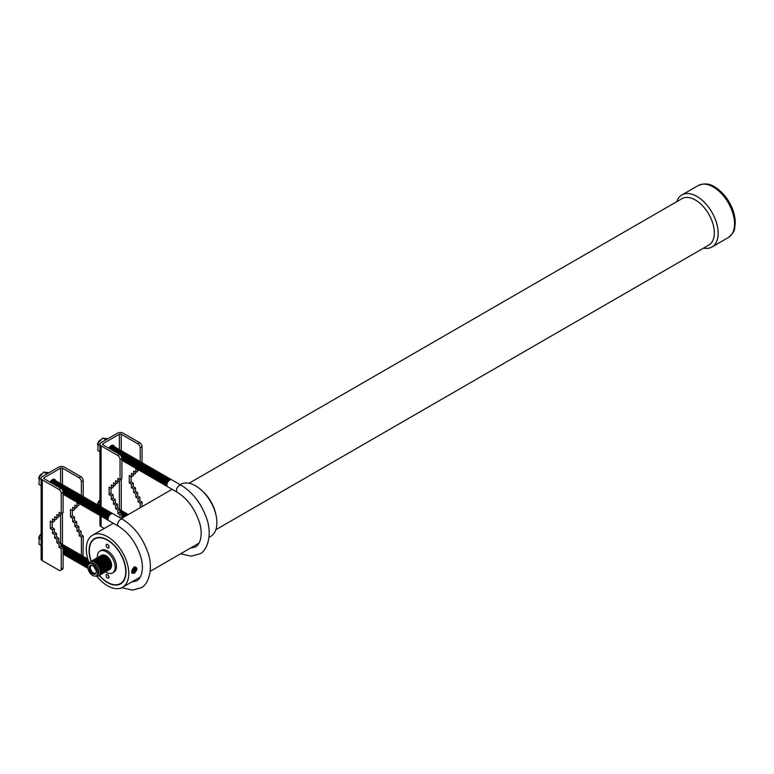 <?xml version="1.0" encoding="UTF-8"?>
<svg xmlns="http://www.w3.org/2000/svg" width="774" height="774" viewBox="0 0 774 774"><rect width="100%" height="100%" fill="white"/><g stroke="black" fill="none" stroke-linecap="round" stroke-linejoin="round"><path stroke-width="1.16" d="M95.502 569.016A1.093 0.629 60 0 1 94.805 567.816M95.647 569.345A1.393 0.803 60 0 1 95.579 569.306A1.393 0.803 60 0 1 94.592 567.516M96.063 572.876A4.412 2.554 60 0 1 95.695 573.205A4.412 2.554 60 0 1 93.441 573.012A4.412 2.554 60 0 1 90.548 569.084A4.412 2.554 60 0 1 91.274 565.552A4.412 2.554 60 0 1 91.748 565.397M92.706 573.853A4.934 2.854 60 0 1 89.3 568.706A4.934 2.854 60 0 1 91.274 565.32A4.934 2.854 60 0 1 92.706 565.794A4.934 2.854 60 0 1 95.889 573.321A4.934 2.854 60 0 1 92.706 573.853M92.706 564.188A6.898 3.986 60 0 1 97.214 570.274A6.898 3.986 60 0 1 96.16 575.808A6.898 3.986 60 0 1 92.706 575.459A6.898 3.986 60 0 1 88.197 569.383A6.898 3.986 60 0 1 89.262 563.849A6.898 3.986 60 0 1 92.706 564.188M89.262 563.849L90.374 563.201A6.898 3.986 60 0 1 93.828 563.54A6.898 3.986 60 0 1 98.337 569.625A6.898 3.986 60 0 1 97.282 575.159L96.16 575.808M88.71 564.285A8.185 4.721 60 0 1 94.389 562.176A8.185 4.721 60 0 1 96.092 563.453A8.185 4.721 60 0 1 99.923 570.08A8.185 4.721 60 0 1 95.512 576.059M96.208 563.569A7.527 4.344 60 0 1 96.324 563.675A7.527 4.344 60 0 1 99.846 569.77A7.527 4.344 60 0 1 99.885 569.925M90.693 561.585A8.185 4.721 60 0 1 95.134 561.74A8.185 4.721 60 0 1 96.837 563.027A8.185 4.721 60 0 1 100.668 569.654A8.185 4.721 60 0 1 98.84 575.701M96.963 563.133A7.527 4.344 60 0 1 97.079 563.24A7.527 4.344 60 0 1 100.591 569.335A7.527 4.344 60 0 1 100.63 569.49M91.438 561.15A8.185 4.721 60 0 1 95.879 561.314A8.185 4.721 60 0 1 97.582 562.592A8.185 4.721 60 0 1 101.413 569.219A8.185 4.721 60 0 1 99.585 575.266M97.708 562.708A7.527 4.344 60 0 1 97.824 562.814A7.527 4.344 60 0 1 101.336 568.909A7.527 4.344 60 0 1 101.375 569.064M92.183 560.724A8.185 4.721 60 0 1 96.634 560.879A8.185 4.721 60 0 1 98.337 562.166A8.185 4.721 60 0 1 102.158 568.793A8.185 4.721 60 0 1 100.33 574.83M98.453 562.272A7.527 4.344 60 0 1 98.569 562.379A7.527 4.344 60 0 1 102.091 568.474A7.527 4.344 60 0 1 102.12 568.629M92.928 560.289A8.185 4.721 60 0 1 97.379 560.453A8.185 4.721 60 0 1 99.082 561.731A8.185 4.721 60 0 1 102.903 568.358A8.185 4.721 60 0 1 101.075 574.405M99.198 561.847A7.527 4.344 60 0 1 99.314 561.953A7.527 4.344 60 0 1 102.836 568.048A7.527 4.344 60 0 1 102.865 568.193M93.673 559.863A8.185 4.721 60 0 1 98.124 560.018A8.185 4.721 60 0 1 99.827 561.295A8.185 4.721 60 0 1 103.648 567.932A8.185 4.721 60 0 1 101.82 573.969M99.943 561.411A7.527 4.344 60 0 1 100.059 561.518A7.527 4.344 60 0 1 103.581 567.613A7.527 4.344 60 0 1 103.61 567.768M94.418 559.428A8.185 4.721 60 0 1 98.869 559.592A8.185 4.721 60 0 1 100.572 560.869A8.185 4.721 60 0 1 104.403 567.497A8.185 4.721 60 0 1 102.574 573.544M100.688 560.986A7.527 4.344 60 0 1 100.804 561.092A7.527 4.344 60 0 1 104.326 567.178A7.527 4.344 60 0 1 104.364 567.332M95.163 559.002A8.185 4.721 60 0 1 99.614 559.157A8.185 4.721 60 0 1 101.317 560.434A8.185 4.721 60 0 1 105.148 567.061A8.185 4.721 60 0 1 103.319 573.108M101.442 560.55A7.527 4.344 60 0 1 101.558 560.657A7.527 4.344 60 0 1 105.07 566.752A7.527 4.344 60 0 1 105.109 566.907M95.918 558.567A8.185 4.721 60 0 1 100.359 558.731A8.185 4.721 60 0 1 102.062 560.008A8.185 4.721 60 0 1 105.893 566.636A8.185 4.721 60 0 1 104.064 572.683M102.187 560.124A7.527 4.344 60 0 1 102.303 560.231A7.527 4.344 60 0 1 105.815 566.316A7.527 4.344 60 0 1 105.854 566.471M96.663 558.131A8.185 4.721 60 0 1 101.104 558.296A8.185 4.721 60 0 1 102.807 559.573A8.185 4.721 60 0 1 106.638 566.2A8.185 4.721 60 0 1 104.809 572.247M102.932 559.689A7.527 4.344 60 0 1 103.048 559.796A7.527 4.344 60 0 1 106.57 565.891A7.527 4.344 60 0 1 106.599 566.046M97.408 557.706A8.185 4.721 60 0 1 101.858 557.861A8.185 4.721 60 0 1 103.561 559.147A8.185 4.721 60 0 1 107.383 565.775A8.185 4.721 60 0 1 105.554 571.822M103.677 559.254A7.527 4.344 60 0 1 103.793 559.36A7.527 4.344 60 0 1 107.315 565.455A7.527 4.344 60 0 1 107.344 565.61M98.153 557.27A8.185 4.721 60 0 1 102.603 557.435A8.185 4.721 60 0 1 104.306 558.712A8.185 4.721 60 0 1 108.128 565.339A8.185 4.721 60 0 1 106.299 571.386M104.422 558.828A7.527 4.344 60 0 1 104.538 558.934A7.527 4.344 60 0 1 108.06 565.03A7.527 4.344 60 0 1 108.089 565.184M98.898 556.845A8.185 4.721 60 0 1 103.348 556.999A8.185 4.721 60 0 1 105.051 558.286A8.185 4.721 60 0 1 108.882 564.914A8.185 4.721 60 0 1 107.044 570.96M105.167 558.393A7.527 4.344 60 0 1 105.283 558.499A7.527 4.344 60 0 1 108.805 564.594A7.527 4.344 60 0 1 108.844 564.749M99.643 556.409A8.185 4.721 60 0 1 104.093 556.574A8.185 4.721 60 0 1 105.796 557.851A8.185 4.721 60 0 1 109.627 564.478A8.185 4.721 60 0 1 107.799 570.525M105.922 557.967A7.527 4.344 60 0 1 106.038 558.073A7.527 4.344 60 0 1 109.55 564.169A7.527 4.344 60 0 1 109.589 564.314M100.397 555.984A8.185 4.721 60 0 1 104.838 556.138A8.185 4.721 60 0 1 106.541 557.415A8.185 4.721 60 0 1 110.372 564.053A8.185 4.721 60 0 1 108.544 570.09M106.667 557.532A7.527 4.344 60 0 1 106.783 557.638A7.527 4.344 60 0 1 110.295 563.733A7.527 4.344 60 0 1 110.334 563.888M101.142 555.548A8.185 4.721 60 0 1 105.583 555.713A8.185 4.721 60 0 1 107.286 556.99A8.185 4.721 60 0 1 111.117 563.617A8.185 4.721 60 0 1 109.289 569.664M107.363 557.057A7.788 4.499 60 0 1 107.431 557.125A7.788 4.499 60 0 1 111.069 563.433A7.788 4.499 60 0 1 111.098 563.52M103.677 554.977A7.788 4.499 60 0 1 106.106 555.732A7.788 4.499 60 0 1 111.05 567.748M134.076 573.466L131.551 572.392L134.086 567.071C137.811 567.274 137.811 569.412 134.076 573.466M131.541 572.247L132.141 573.263L133.457 573.224M89.165 562.969A30.051 17.347 60 0 1 92.512 535.24A30.051 17.347 60 0 1 107.538 536.73A30.051 17.347 60 0 1 127.168 563.211A30.051 17.347 60 0 1 122.563 587.292A30.051 17.347 60 0 1 107.538 585.802A30.051 17.347 60 0 1 96.876 576.32M180.139 484.65L180.613 484.379A30.051 17.347 60 0 1 195.638 485.869A30.051 17.347 60 0 1 215.269 512.349A30.051 17.347 60 0 1 210.663 536.43L209.019 537.369M99.227 575.508A26.113 15.083 -120 0 0 107.538 582.59A26.113 15.083 -120 0 0 120.599 583.877A26.113 15.083 -120 0 0 124.604 562.95A26.113 15.083 -120 0 0 107.538 539.942A26.113 15.083 -120 0 0 94.486 538.646A26.113 15.083 -120 0 0 91.051 561.334M99.42 575.392A25.745 14.861 -120 0 0 107.538 582.29A25.745 14.861 -120 0 0 120.415 583.557A25.745 14.861 -120 0 0 124.362 562.93A25.745 14.861 -120 0 0 107.538 540.242A25.745 14.861 -120 0 0 94.67 538.965A25.745 14.861 -120 0 0 91.245 561.237M107.538 578.033A2.061 1.19 -120 0 0 108.573 578.13A2.061 1.19 -120 0 0 108.882 576.485A2.061 1.19 -120 0 0 107.538 574.666A2.061 1.19 -120 0 0 106.512 574.569A2.061 1.19 -120 0 0 106.193 576.214A2.061 1.19 -120 0 0 107.538 578.033M107.538 547.857A2.061 1.19 -120 0 0 108.573 547.963A2.061 1.19 -120 0 0 108.882 546.309A2.061 1.19 -120 0 0 107.538 544.499A2.061 1.19 -120 0 0 106.512 544.393A2.061 1.19 -120 0 0 106.193 546.047A2.061 1.19 -120 0 0 107.538 547.857M105.516 571.851A12.587 7.266 -120 0 0 106.231 572.296A12.587 7.266 -120 0 0 112.53 572.924L113.836 572.17A12.587 7.266 -120 0 0 115.761 562.079A12.587 7.266 -120 0 0 107.538 550.982A12.587 7.266 -120 0 0 101.249 550.362L99.943 551.117A12.587 7.266 -120 0 0 97.36 557.725M112.53 572.924A12.587 7.266 -120 0 0 114.455 562.833A12.587 7.266 -120 0 0 106.231 551.736A12.587 7.266 -120 0 0 99.943 551.117M108.041 544.886A2.061 1.19 -120 0 0 108.911 546.396M108.041 575.053A2.061 1.19 -120 0 0 108.911 576.562M135.353 571.686L135.702 567.09L133.95 567.149M201.646 490.348A26.809 15.48 60 0 1 216.014 515.223M189.011 483.266L681.971 198.657A26.809 15.48 60 0 1 695.381 199.992A26.809 15.48 60 0 1 712.893 223.618A26.809 15.48 60 0 1 708.781 245.097L215.83 529.706M676.718 201.695A30.06 17.357 60 0 1 681.894 194.951A30.06 17.357 60 0 1 696.919 196.441A30.06 17.357 60 0 1 716.55 222.922A30.06 17.357 60 0 1 711.954 247.012A30.06 17.357 60 0 1 703.527 248.135M132.567 571.618L133.109 572.189L133.921 571.048L134.502 571.657L135.498 568.851L134.957 568.28L132.799 569.877L133.38 570.486L132.567 571.618M133.254 569.248L134.144 569.422M134.744 568.58L135.498 568.851M133.621 570.757L133.641 569.325M133.476 569.558L134.686 569.993M134.047 570.167L135.257 570.593M133.37 570.496L133.921 571.048M41.128 539.081L39.01 537.862L38.71 538.443L39.329 536.875L39.01 544.267L41.128 545.496M41.128 534.263L39.329 536.875M41.128 533.963A4.025 2.322 120 0 0 38.7 538.472M41.128 479.28L39.01 478.061L38.71 478.642L39.329 477.074L39.01 484.466L41.128 485.685M48.985 472.721L43.818 472.082L39.329 477.074M41.69 473.804A4.025 2.322 120 0 0 41.544 473.891A4.025 2.322 120 0 0 38.7 478.671M50.02 482.115A4.663 2.69 -60 0 1 52.371 479.619A4.663 2.69 -60 0 1 54.693 479.387A4.663 2.69 -60 0 1 55.554 480.615M54.344 479.996A4.025 2.322 120 0 0 51.993 479.919A4.025 2.322 120 0 0 51.481 480.267M55.089 480.431A4.025 2.322 120 0 0 52.738 480.354A4.025 2.322 120 0 0 50.707 482.521M55.834 480.857A4.025 2.322 120 0 0 53.483 480.78A4.025 2.322 120 0 0 51.452 482.947M56.589 481.293A4.025 2.322 120 0 0 54.238 481.215A4.025 2.322 120 0 0 52.197 483.382M57.334 481.718A4.025 2.322 120 0 0 54.983 481.641A4.025 2.322 120 0 0 52.942 483.808M58.079 482.154A4.025 2.322 120 0 0 55.728 482.076A4.025 2.322 120 0 0 53.696 484.243M58.824 482.579A4.025 2.322 120 0 0 56.473 482.512A4.025 2.322 120 0 0 54.441 484.669M59.569 483.015A4.025 2.322 120 0 0 57.218 482.937A4.025 2.322 120 0 0 55.186 485.104M60.314 483.45A4.025 2.322 120 0 0 57.963 483.373A4.025 2.322 120 0 0 55.931 485.53M61.069 483.876A4.025 2.322 120 0 0 58.718 483.798A4.025 2.322 120 0 0 56.676 485.966M61.814 484.311A4.025 2.322 120 0 0 59.463 484.234A4.025 2.322 120 0 0 57.421 486.391M62.559 484.737A4.025 2.322 120 0 0 60.208 484.659A4.025 2.322 120 0 0 58.176 486.827M63.304 485.172A4.025 2.322 120 0 0 60.953 485.095A4.025 2.322 120 0 0 58.921 487.262M64.049 485.598A4.025 2.322 120 0 0 61.697 485.521A4.025 2.322 120 0 0 59.666 487.688M64.793 486.033A4.025 2.322 120 0 0 62.442 485.956A4.025 2.322 120 0 0 60.411 488.123M65.548 486.459A4.025 2.322 120 0 0 63.197 486.382A4.025 2.322 120 0 0 61.146 488.578M66.293 486.894A4.025 2.322 120 0 0 63.942 486.817A4.025 2.322 120 0 0 61.794 489.187M67.038 487.32A4.025 2.322 120 0 0 64.687 487.252A4.025 2.322 120 0 0 62.365 489.981M67.783 487.755A4.025 2.322 120 0 0 65.432 487.678A4.025 2.322 120 0 0 62.858 491.045M63.1 494.199A4.025 2.322 120 0 0 63.826 494.605M68.528 488.191A4.025 2.322 120 0 0 66.177 488.113A4.025 2.322 120 0 0 63.458 491.993A4.025 2.322 120 0 0 64.571 495.041M69.273 488.617A4.025 2.322 120 0 0 66.922 488.539A4.025 2.322 120 0 0 64.203 492.428A4.025 2.322 120 0 0 65.326 495.466M70.028 489.052A4.025 2.322 120 0 0 67.677 488.974A4.025 2.322 120 0 0 64.948 492.864A4.025 2.322 120 0 0 66.071 495.902M70.773 489.478A4.025 2.322 120 0 0 68.422 489.4A4.025 2.322 120 0 0 65.703 493.29A4.025 2.322 120 0 0 66.816 496.327M71.518 489.913A4.025 2.322 120 0 0 69.167 489.836A4.025 2.322 120 0 0 66.448 493.725A4.025 2.322 120 0 0 67.561 496.763M72.263 490.339A4.025 2.322 120 0 0 69.912 490.261A4.025 2.322 120 0 0 67.193 494.151A4.025 2.322 120 0 0 68.305 497.189M73.008 490.774A4.025 2.322 120 0 0 70.657 490.697A4.025 2.322 120 0 0 67.938 494.586A4.025 2.322 120 0 0 69.05 497.624M73.753 491.2A4.025 2.322 120 0 0 71.401 491.132A4.025 2.322 120 0 0 68.683 495.012A4.025 2.322 120 0 0 69.805 498.059M74.507 491.635A4.025 2.322 120 0 0 72.156 491.558A4.025 2.322 120 0 0 69.428 495.447A4.025 2.322 120 0 0 70.55 498.485M75.252 492.071A4.025 2.322 120 0 0 72.901 491.993A4.025 2.322 120 0 0 70.182 495.873A4.025 2.322 120 0 0 71.295 498.92M75.997 492.496A4.025 2.322 120 0 0 73.646 492.419A4.025 2.322 120 0 0 70.927 496.308A4.025 2.322 120 0 0 72.04 499.346M76.742 492.932A4.025 2.322 120 0 0 74.391 492.854A4.025 2.322 120 0 0 71.672 496.734A4.025 2.322 120 0 0 72.785 499.781M77.487 493.357A4.025 2.322 120 0 0 75.136 493.28A4.025 2.322 120 0 0 72.417 497.169A4.025 2.322 120 0 0 73.53 500.207M78.232 493.793A4.025 2.322 120 0 0 75.881 493.715A4.025 2.322 120 0 0 73.162 497.605A4.025 2.322 120 0 0 74.285 500.643M78.987 494.218A4.025 2.322 120 0 0 76.636 494.141A4.025 2.322 120 0 0 73.907 498.03A4.025 2.322 120 0 0 75.03 501.068M79.732 494.654A4.025 2.322 120 0 0 77.381 494.576A4.025 2.322 120 0 0 74.662 498.466A4.025 2.322 120 0 0 75.775 501.504M80.477 495.079A4.025 2.322 120 0 0 78.126 495.002A4.025 2.322 120 0 0 75.407 498.891A4.025 2.322 120 0 0 76.52 501.929M81.222 495.515A4.025 2.322 120 0 0 78.871 495.437A4.025 2.322 120 0 0 76.152 499.327A4.025 2.322 120 0 0 77.265 502.365M81.967 495.941A4.025 2.322 120 0 0 79.616 495.873A4.025 2.322 120 0 0 76.897 499.752A4.025 2.322 120 0 0 78.01 502.8M82.712 496.376A4.025 2.322 120 0 0 80.361 496.298A4.025 2.322 120 0 0 77.642 500.188A4.025 2.322 120 0 0 78.764 503.226M83.457 496.811A4.025 2.322 120 0 0 81.115 496.734A4.025 2.322 120 0 0 78.387 500.614A4.025 2.322 120 0 0 79.509 503.661M84.211 497.237A4.025 2.322 120 0 0 81.86 497.16A4.025 2.322 120 0 0 79.141 501.049A4.025 2.322 120 0 0 80.254 504.087M84.956 497.672A4.025 2.322 120 0 0 82.605 497.595A4.025 2.322 120 0 0 79.886 501.484A4.025 2.322 120 0 0 80.999 504.522M85.701 498.098A4.025 2.322 120 0 0 83.35 498.021A4.025 2.322 120 0 0 80.631 501.91A4.025 2.322 120 0 0 81.744 504.948M86.446 498.533A4.025 2.322 120 0 0 84.095 498.456A4.025 2.322 120 0 0 81.376 502.345A4.025 2.322 120 0 0 82.489 505.383M87.191 498.959A4.025 2.322 120 0 0 84.84 498.882A4.025 2.322 120 0 0 82.121 502.771A4.025 2.322 120 0 0 83.234 505.809M87.936 499.394A4.025 2.322 120 0 0 85.585 499.317A4.025 2.322 120 0 0 82.866 503.206A4.025 2.322 120 0 0 83.989 506.244M88.691 499.82A4.025 2.322 120 0 0 86.34 499.752A4.025 2.322 120 0 0 83.621 503.632A4.025 2.322 120 0 0 84.734 506.68M89.436 500.256A4.025 2.322 120 0 0 87.085 500.178A4.025 2.322 120 0 0 84.366 504.067A4.025 2.322 120 0 0 85.479 507.105M90.181 500.691A4.025 2.322 120 0 0 87.83 500.614A4.025 2.322 120 0 0 85.111 504.493A4.025 2.322 120 0 0 86.224 507.541M90.926 501.117A4.025 2.322 120 0 0 88.575 501.039A4.025 2.322 120 0 0 85.856 504.929A4.025 2.322 120 0 0 86.969 507.967M91.671 501.552A4.025 2.322 120 0 0 89.32 501.475A4.025 2.322 120 0 0 86.601 505.354A4.025 2.322 120 0 0 87.714 508.402M92.416 501.978A4.025 2.322 120 0 0 90.065 501.9A4.025 2.322 120 0 0 87.346 505.79A4.025 2.322 120 0 0 88.468 508.828M93.17 502.413A4.025 2.322 120 0 0 90.819 502.336A4.025 2.322 120 0 0 88.101 506.225A4.025 2.322 120 0 0 89.213 509.263M93.915 502.839A4.025 2.322 120 0 0 91.564 502.761A4.025 2.322 120 0 0 88.846 506.651A4.025 2.322 120 0 0 89.958 509.689M94.66 503.274A4.025 2.322 120 0 0 92.309 503.197A4.025 2.322 120 0 0 89.59 507.086A4.025 2.322 120 0 0 90.703 510.124M95.405 503.7A4.025 2.322 120 0 0 93.054 503.622A4.025 2.322 120 0 0 90.335 507.512A4.025 2.322 120 0 0 91.448 510.55M96.15 504.135A4.025 2.322 120 0 0 93.799 504.058A4.025 2.322 120 0 0 91.08 507.947A4.025 2.322 120 0 0 92.193 510.985M96.895 504.561A4.025 2.322 120 0 0 94.544 504.493A4.025 2.322 120 0 0 91.825 508.373A4.025 2.322 120 0 0 92.948 511.421M97.65 504.996A4.025 2.322 120 0 0 95.299 504.919A4.025 2.322 120 0 0 92.57 508.808A4.025 2.322 120 0 0 93.693 511.846M98.395 505.432A4.025 2.322 120 0 0 96.044 505.354A4.025 2.322 120 0 0 93.325 509.234A4.025 2.322 120 0 0 94.438 512.282M99.14 505.857A4.025 2.322 120 0 0 96.789 505.78A4.025 2.322 120 0 0 94.07 509.669A4.025 2.322 120 0 0 95.183 512.707M99.885 506.293A4.025 2.322 120 0 0 97.534 506.215A4.025 2.322 120 0 0 94.815 510.105A4.025 2.322 120 0 0 95.928 513.143M100.63 506.718A4.025 2.322 120 0 0 98.279 506.641A4.025 2.322 120 0 0 95.56 510.53A4.025 2.322 120 0 0 96.673 513.568M101.375 507.154A4.025 2.322 120 0 0 99.024 507.076A4.025 2.322 120 0 0 96.305 510.966A4.025 2.322 120 0 0 97.427 514.004M102.129 507.58A4.025 2.322 120 0 0 99.778 507.502A4.025 2.322 120 0 0 97.05 511.391A4.025 2.322 120 0 0 98.172 514.429M102.874 508.015A4.025 2.322 120 0 0 100.523 507.938A4.025 2.322 120 0 0 97.805 511.827A4.025 2.322 120 0 0 98.917 514.865M103.619 508.441A4.025 2.322 120 0 0 101.268 508.363A4.025 2.322 120 0 0 98.55 512.253A4.025 2.322 120 0 0 99.662 515.3M104.364 508.876A4.025 2.322 120 0 0 102.013 508.799A4.025 2.322 120 0 0 99.295 512.688A4.025 2.322 120 0 0 100.407 515.726M105.109 509.311A4.025 2.322 120 0 0 102.758 509.234A4.025 2.322 120 0 0 100.04 513.114A4.025 2.322 120 0 0 101.152 516.161M105.854 509.737A4.025 2.322 120 0 0 103.503 509.66A4.025 2.322 120 0 0 100.784 513.549A4.025 2.322 120 0 0 101.907 516.587M106.609 510.172A4.025 2.322 120 0 0 104.258 510.095A4.025 2.322 120 0 0 101.529 513.975A4.025 2.322 120 0 0 102.652 517.022M107.354 510.598A4.025 2.322 120 0 0 105.003 510.521A4.025 2.322 120 0 0 102.284 514.41A4.025 2.322 120 0 0 103.397 517.448M108.099 511.034A4.025 2.322 120 0 0 105.748 510.956A4.025 2.322 120 0 0 103.029 514.845A4.025 2.322 120 0 0 104.142 517.883M108.844 511.459A4.025 2.322 120 0 0 106.493 511.382A4.025 2.322 120 0 0 103.774 515.271A4.025 2.322 120 0 0 104.887 518.309M109.589 511.895A4.025 2.322 120 0 0 107.238 511.817A4.025 2.322 120 0 0 104.519 515.707A4.025 2.322 120 0 0 105.632 518.744M110.334 512.32A4.025 2.322 120 0 0 107.983 512.243A4.025 2.322 120 0 0 105.264 516.132A4.025 2.322 120 0 0 106.386 519.17M111.088 512.756A4.025 2.322 120 0 0 108.737 512.678A4.025 2.322 120 0 0 106.009 516.568A4.025 2.322 120 0 0 107.131 519.606M111.833 513.181A4.025 2.322 120 0 0 109.482 513.114A4.025 2.322 120 0 0 106.764 516.993A4.025 2.322 120 0 0 107.876 520.041M112.578 513.617A4.025 2.322 120 0 0 110.227 513.539A4.025 2.322 120 0 0 107.509 517.429A4.025 2.322 120 0 0 108.621 520.467M122.505 519.267L112.985 513.772A4.025 2.322 120 0 0 110.972 513.975A4.025 2.322 120 0 0 108.341 517.516A4.025 2.322 120 0 0 108.96 520.747L118.48 526.243A4.025 2.322 -60 0 1 117.861 523.011A4.025 2.322 -60 0 1 120.492 519.47A4.025 2.322 -60 0 1 122.505 519.267C133.892 526.359 142.232 537.098 147.515 551.494C154.152 568.493 148.182 585.337 140.81 587.853L132.402 590.107L121.741 587.718M63.304 544.973A4.025 2.322 120 0 0 60.953 544.896A4.025 2.322 120 0 0 60.914 544.915M64.049 545.409A4.025 2.322 120 0 0 61.697 545.331A4.025 2.322 120 0 0 60.914 545.912M64.793 545.834A4.025 2.322 120 0 0 62.442 545.757A4.025 2.322 120 0 0 61.369 546.628M65.548 546.27A4.025 2.322 120 0 0 63.197 546.192A4.025 2.322 120 0 0 62.114 547.054M66.293 546.696A4.025 2.322 120 0 0 63.942 546.618A4.025 2.322 120 0 0 62.868 547.489M67.038 547.131A4.025 2.322 120 0 0 64.687 547.054A4.025 2.322 120 0 0 63.1 548.524M67.783 547.557A4.025 2.322 120 0 0 65.432 547.479A4.025 2.322 120 0 0 63.1 550.237M63.1 554A4.025 2.322 120 0 0 63.826 554.407M68.528 547.992A4.025 2.322 120 0 0 66.177 547.915A4.025 2.322 120 0 0 63.458 551.804A4.025 2.322 120 0 0 64.571 554.842M69.273 548.418A4.025 2.322 120 0 0 66.922 548.35A4.025 2.322 120 0 0 64.203 552.23A4.025 2.322 120 0 0 65.326 555.277M70.028 548.853A4.025 2.322 120 0 0 67.677 548.776A4.025 2.322 120 0 0 64.948 552.665A4.025 2.322 120 0 0 66.071 555.703M70.773 549.288A4.025 2.322 120 0 0 68.422 549.211A4.025 2.322 120 0 0 65.703 553.091A4.025 2.322 120 0 0 66.816 556.138M71.518 549.714A4.025 2.322 120 0 0 69.167 549.637A4.025 2.322 120 0 0 66.448 553.526A4.025 2.322 120 0 0 67.561 556.564M72.263 550.15A4.025 2.322 120 0 0 69.912 550.072A4.025 2.322 120 0 0 67.193 553.961A4.025 2.322 120 0 0 68.305 556.999M73.008 550.575A4.025 2.322 120 0 0 70.657 550.498A4.025 2.322 120 0 0 67.938 554.387A4.025 2.322 120 0 0 69.05 557.425M73.753 551.011A4.025 2.322 120 0 0 71.401 550.933A4.025 2.322 120 0 0 68.683 554.823A4.025 2.322 120 0 0 69.805 557.861M74.507 551.436A4.025 2.322 120 0 0 72.156 551.359A4.025 2.322 120 0 0 69.428 555.248A4.025 2.322 120 0 0 70.55 558.286M75.252 551.872A4.025 2.322 120 0 0 72.901 551.794A4.025 2.322 120 0 0 70.182 555.684A4.025 2.322 120 0 0 71.295 558.722M75.997 552.297A4.025 2.322 120 0 0 73.646 552.22A4.025 2.322 120 0 0 70.927 556.109A4.025 2.322 120 0 0 72.04 559.147M76.742 552.733A4.025 2.322 120 0 0 74.391 552.655A4.025 2.322 120 0 0 71.672 556.545A4.025 2.322 120 0 0 72.785 559.583M77.487 553.158A4.025 2.322 120 0 0 75.136 553.091A4.025 2.322 120 0 0 72.417 556.97A4.025 2.322 120 0 0 73.53 560.018M78.232 553.594A4.025 2.322 120 0 0 75.881 553.516A4.025 2.322 120 0 0 73.162 557.406A4.025 2.322 120 0 0 74.285 560.444M78.987 554.029A4.025 2.322 120 0 0 76.636 553.952A4.025 2.322 120 0 0 73.907 557.831A4.025 2.322 120 0 0 75.03 560.879M79.732 554.455A4.025 2.322 120 0 0 77.381 554.378A4.025 2.322 120 0 0 74.662 558.267A4.025 2.322 120 0 0 75.775 561.305M80.477 554.89A4.025 2.322 120 0 0 78.126 554.813A4.025 2.322 120 0 0 75.407 558.702A4.025 2.322 120 0 0 76.52 561.74M81.222 555.316A4.025 2.322 120 0 0 78.871 555.239A4.025 2.322 120 0 0 76.152 559.128A4.025 2.322 120 0 0 77.265 562.166M81.967 555.751A4.025 2.322 120 0 0 79.616 555.674A4.025 2.322 120 0 0 76.897 559.563A4.025 2.322 120 0 0 78.01 562.601M82.712 556.177A4.025 2.322 120 0 0 80.361 556.1A4.025 2.322 120 0 0 77.642 559.989A4.025 2.322 120 0 0 78.764 563.027M83.457 556.612A4.025 2.322 120 0 0 81.115 556.535A4.025 2.322 120 0 0 78.387 560.424A4.025 2.322 120 0 0 79.509 563.462M84.211 557.038A4.025 2.322 120 0 0 81.86 556.97A4.025 2.322 120 0 0 79.141 560.85A4.025 2.322 120 0 0 80.254 563.898M84.956 557.474A4.025 2.322 120 0 0 82.605 557.396A4.025 2.322 120 0 0 79.886 561.285A4.025 2.322 120 0 0 80.999 564.323M85.701 557.909A4.025 2.322 120 0 0 83.35 557.831A4.025 2.322 120 0 0 80.631 561.711A4.025 2.322 120 0 0 81.744 564.759M86.446 558.335A4.025 2.322 120 0 0 84.095 558.257A4.025 2.322 120 0 0 81.376 562.147A4.025 2.322 120 0 0 82.489 565.184M87.191 558.77A4.025 2.322 120 0 0 84.84 558.693A4.025 2.322 120 0 0 82.121 562.582A4.025 2.322 120 0 0 83.234 565.62M87.849 559.099A4.025 2.322 120 0 0 85.585 559.118A4.025 2.322 120 0 0 82.866 563.008A4.025 2.322 120 0 0 83.989 566.046M87.868 559.186A4.025 2.322 120 0 0 86.34 559.554A4.025 2.322 120 0 0 83.621 563.443A4.025 2.322 120 0 0 84.734 566.481M88.004 559.631A4.025 2.322 120 0 0 87.085 559.979A4.025 2.322 120 0 0 84.366 563.869A4.025 2.322 120 0 0 85.479 566.907M88.188 560.231A4.025 2.322 120 0 0 87.83 560.415A4.025 2.322 120 0 0 85.111 564.304A4.025 2.322 120 0 0 86.224 567.342M88.42 560.937A4.025 2.322 120 0 0 85.837 564.827A4.025 2.322 120 0 0 86.969 567.768M88.7 561.721A4.025 2.322 120 0 0 86.524 565.562A4.025 2.322 120 0 0 87.714 568.203M89.01 562.563A4.025 2.322 120 0 0 87.965 568.426M63.1 492.37L61.233 493.444A3.299 1.906 -120 0 0 58.901 489.4L60.769 488.326A3.299 1.906 60 0 1 63.1 492.37L63.1 512.543L61.233 513.617L59.047 512.359L59.047 515.803L56.87 514.546L56.87 517.99L54.683 516.732L54.683 520.176L52.497 518.919L52.497 522.363L50.32 521.105L50.32 528.603L52.497 529.861L52.497 533.315L54.683 534.573L54.683 538.027L56.87 539.284L56.87 542.729L59.047 543.996L59.047 547.441L61.233 548.698L61.233 568.871L63.1 567.797L63.1 547.624L61.233 548.698M61.233 493.444L61.233 513.617M83.253 496.618L83.253 480.731L81.386 481.805L81.386 495.563M62.559 544.548A4.025 2.322 120 0 0 60.914 544.161M61.814 544.112A4.025 2.322 120 0 0 60.914 543.658M58.901 489.4L42.289 479.812A3.957 2.283 -0 0 1 41.128 478.197A3.957 2.283 -0 0 1 42.289 476.581L58.718 467.099A3.957 2.283 -0 0 1 64.31 467.099L80.922 476.687A3.299 1.906 60 0 1 83.253 480.731M60.769 488.326L44.157 478.738A1.316 0.764 180 0 1 43.77 478.197A1.316 0.764 180 0 1 44.157 477.655L60.585 468.173A1.316 0.764 180 0 1 62.442 468.173L62.442 484.63M81.386 481.805A3.299 1.906 -120 0 0 79.054 477.761L62.442 468.173M61.233 568.871A3.299 1.906 -120 0 1 60.546 570.38A3.299 1.906 -120 0 1 58.901 570.215L42.289 560.628A3.957 2.283 180 0 1 41.128 559.012L41.128 478.197M78.89 503.98L78.89 505.277L77.023 506.351L77.023 502.906L79.209 504.164L79.209 503.555M76.703 506.167L76.703 507.463L74.836 508.537L74.836 505.093L77.023 506.351M74.527 508.354L74.527 509.65L72.659 510.724L72.659 507.28L74.836 508.537M72.34 510.55L72.34 515.89L74.527 517.148L74.527 520.602L76.703 521.86L76.703 525.304L78.89 526.572L78.89 530.016L81.076 531.274L81.076 534.728L83.253 535.985L81.386 537.059L81.386 555.364M83.031 556.283L83.253 535.985M60.914 513.433L60.914 514.729L59.047 515.803M58.737 515.619L58.737 516.916L56.87 517.99M56.55 517.806L56.55 519.102L54.683 520.176M54.364 519.993L54.364 521.289L52.497 522.363M52.177 522.179L52.177 527.529L54.364 528.787L54.364 532.231L56.55 533.499L56.55 536.943L58.737 538.201L58.737 541.655L60.914 542.913L60.914 546.367L63.1 547.624M63.1 567.797A3.299 1.906 60 0 1 62.413 569.306L60.546 570.38M81.386 537.059L79.209 535.801L79.209 532.357L77.023 531.09L77.023 527.645L74.836 526.388L74.836 522.934L72.659 521.676L72.659 518.232L70.473 516.964L70.473 509.466L72.659 510.724M43.286 472.372L43.895 472.014L46.953 473.891M81.076 534.728L79.209 535.801M81.076 531.274L79.209 532.357M78.89 530.016L77.023 531.09M78.89 526.572L77.023 527.645M76.703 525.304L74.836 526.388M76.703 521.86L74.836 522.934M74.527 520.602L72.659 521.676M74.527 517.148L72.659 518.232M72.34 515.89L70.473 516.964M79.732 503.864L79.209 504.164M52.177 527.529L50.32 528.603M54.364 528.787L52.497 529.861M54.364 532.231L52.497 533.315M56.55 533.499L54.683 534.573M56.55 536.943L54.683 538.027M58.737 538.201L56.87 539.284M58.737 541.655L56.87 542.729M60.914 542.913L59.047 543.996M60.914 546.367L59.047 547.441M99.933 500.314L97.427 504.803M99.933 500.014A4.025 2.322 120 0 0 97.505 504.522L98.124 502.926M99.933 445.331L97.814 444.112L97.514 444.692L98.124 443.125L97.814 450.516L99.933 451.735M107.789 438.771L102.623 438.132L98.124 443.125M100.494 439.855A4.025 2.322 120 0 0 100.339 439.942A4.025 2.322 120 0 0 97.505 444.721M108.815 448.175A4.663 2.69 -60 0 1 111.166 445.669A4.663 2.69 -60 0 1 113.497 445.437A4.663 2.69 -60 0 1 114.359 446.666M113.149 446.047A4.025 2.322 120 0 0 110.798 445.969A4.025 2.322 120 0 0 110.285 446.317M113.894 446.482A4.025 2.322 120 0 0 111.543 446.404A4.025 2.322 120 0 0 109.502 448.572M114.639 446.908A4.025 2.322 120 0 0 112.288 446.83A4.025 2.322 120 0 0 110.256 448.997M115.384 447.343A4.025 2.322 120 0 0 113.033 447.266A4.025 2.322 120 0 0 111.001 449.433M116.129 447.769A4.025 2.322 120 0 0 113.778 447.701A4.025 2.322 120 0 0 111.746 449.858M116.884 448.204A4.025 2.322 120 0 0 114.533 448.127A4.025 2.322 120 0 0 112.491 450.294M117.629 448.639A4.025 2.322 120 0 0 115.278 448.562A4.025 2.322 120 0 0 113.236 450.72M118.374 449.065A4.025 2.322 120 0 0 116.023 448.988A4.025 2.322 120 0 0 113.981 451.155M119.119 449.501A4.025 2.322 120 0 0 116.768 449.423A4.025 2.322 120 0 0 114.736 451.59M119.864 449.926A4.025 2.322 120 0 0 117.513 449.849A4.025 2.322 120 0 0 115.481 452.016M120.609 450.362A4.025 2.322 120 0 0 118.258 450.284A4.025 2.322 120 0 0 116.226 452.451M121.363 450.787A4.025 2.322 120 0 0 119.012 450.71A4.025 2.322 120 0 0 116.971 452.877M122.108 451.223A4.025 2.322 120 0 0 119.757 451.145A4.025 2.322 120 0 0 117.716 453.312M122.853 451.648A4.025 2.322 120 0 0 120.502 451.581A4.025 2.322 120 0 0 118.461 453.738M123.598 452.084A4.025 2.322 120 0 0 121.247 452.006A4.025 2.322 120 0 0 119.215 454.174M124.343 452.519A4.025 2.322 120 0 0 121.992 452.442A4.025 2.322 120 0 0 119.941 454.628M125.088 452.945A4.025 2.322 120 0 0 122.737 452.867A4.025 2.322 120 0 0 120.589 455.238M125.833 453.38A4.025 2.322 120 0 0 123.492 453.303A4.025 2.322 120 0 0 121.16 456.031M126.588 453.806A4.025 2.322 120 0 0 124.237 453.728A4.025 2.322 120 0 0 121.663 457.095M121.905 460.249A4.025 2.322 120 0 0 122.631 460.656M127.333 454.241A4.025 2.322 120 0 0 124.982 454.164A4.025 2.322 120 0 0 122.263 458.053A4.025 2.322 120 0 0 123.376 461.091M128.078 454.667A4.025 2.322 120 0 0 125.727 454.59A4.025 2.322 120 0 0 123.008 458.479A4.025 2.322 120 0 0 124.121 461.517M128.823 455.102A4.025 2.322 120 0 0 126.472 455.025A4.025 2.322 120 0 0 123.753 458.914A4.025 2.322 120 0 0 124.866 461.952M129.568 455.528A4.025 2.322 120 0 0 127.217 455.451A4.025 2.322 120 0 0 124.498 459.34A4.025 2.322 120 0 0 125.611 462.378M130.313 455.963A4.025 2.322 120 0 0 127.962 455.886A4.025 2.322 120 0 0 125.243 459.775A4.025 2.322 120 0 0 126.365 462.813M131.067 456.389A4.025 2.322 120 0 0 128.716 456.321A4.025 2.322 120 0 0 125.998 460.201A4.025 2.322 120 0 0 127.11 463.249M131.812 456.824A4.025 2.322 120 0 0 129.461 456.747A4.025 2.322 120 0 0 126.743 460.636A4.025 2.322 120 0 0 127.855 463.674M132.557 457.26A4.025 2.322 120 0 0 130.206 457.182A4.025 2.322 120 0 0 127.487 461.062A4.025 2.322 120 0 0 128.6 464.11M133.302 457.686A4.025 2.322 120 0 0 130.951 457.608A4.025 2.322 120 0 0 128.232 461.498A4.025 2.322 120 0 0 129.345 464.535M134.047 458.121A4.025 2.322 120 0 0 131.696 458.044A4.025 2.322 120 0 0 128.977 461.933A4.025 2.322 120 0 0 130.09 464.971M134.792 458.547A4.025 2.322 120 0 0 132.441 458.469A4.025 2.322 120 0 0 129.722 462.359A4.025 2.322 120 0 0 130.845 465.397M135.547 458.982A4.025 2.322 120 0 0 133.196 458.905A4.025 2.322 120 0 0 130.477 462.794A4.025 2.322 120 0 0 131.59 465.832M136.292 459.408A4.025 2.322 120 0 0 133.941 459.33A4.025 2.322 120 0 0 131.222 463.22A4.025 2.322 120 0 0 132.335 466.258M137.037 459.843A4.025 2.322 120 0 0 134.686 459.766A4.025 2.322 120 0 0 131.967 463.655A4.025 2.322 120 0 0 133.08 466.693M137.782 460.269A4.025 2.322 120 0 0 135.431 460.201A4.025 2.322 120 0 0 132.712 464.081A4.025 2.322 120 0 0 133.825 467.128M138.527 460.704A4.025 2.322 120 0 0 136.176 460.627A4.025 2.322 120 0 0 133.457 464.516A4.025 2.322 120 0 0 134.57 467.554M139.272 461.14A4.025 2.322 120 0 0 136.921 461.062A4.025 2.322 120 0 0 134.202 464.942A4.025 2.322 120 0 0 135.324 467.989M140.026 461.565A4.025 2.322 120 0 0 137.675 461.488A4.025 2.322 120 0 0 134.947 465.377A4.025 2.322 120 0 0 136.069 468.415M140.771 462.001A4.025 2.322 120 0 0 138.42 461.923A4.025 2.322 120 0 0 135.702 465.803A4.025 2.322 120 0 0 136.814 468.851M141.516 462.426A4.025 2.322 120 0 0 139.165 462.349A4.025 2.322 120 0 0 136.447 466.238A4.025 2.322 120 0 0 137.559 469.276M142.261 462.862A4.025 2.322 120 0 0 139.91 462.784A4.025 2.322 120 0 0 137.192 466.674A4.025 2.322 120 0 0 138.304 469.712M143.006 463.287A4.025 2.322 120 0 0 140.655 463.21A4.025 2.322 120 0 0 137.936 467.099A4.025 2.322 120 0 0 139.049 470.137M143.751 463.723A4.025 2.322 120 0 0 141.4 463.645A4.025 2.322 120 0 0 138.681 467.535A4.025 2.322 120 0 0 139.804 470.573M144.506 464.148A4.025 2.322 120 0 0 142.155 464.071A4.025 2.322 120 0 0 139.426 467.96A4.025 2.322 120 0 0 140.549 470.998M145.251 464.584A4.025 2.322 120 0 0 142.9 464.506A4.025 2.322 120 0 0 140.181 468.396A4.025 2.322 120 0 0 141.294 471.434M145.996 465.01A4.025 2.322 120 0 0 143.645 464.942A4.025 2.322 120 0 0 140.926 468.821A4.025 2.322 120 0 0 142.039 471.869M146.741 465.445A4.025 2.322 120 0 0 144.39 465.368A4.025 2.322 120 0 0 141.671 469.257A4.025 2.322 120 0 0 142.784 472.295M147.486 465.88A4.025 2.322 120 0 0 145.135 465.803A4.025 2.322 120 0 0 142.416 469.683A4.025 2.322 120 0 0 143.529 472.73M148.231 466.306A4.025 2.322 120 0 0 145.88 466.229A4.025 2.322 120 0 0 143.161 470.118A4.025 2.322 120 0 0 144.283 473.156M148.985 466.741A4.025 2.322 120 0 0 146.634 466.664A4.025 2.322 120 0 0 143.906 470.553A4.025 2.322 120 0 0 145.028 473.591M149.73 467.167A4.025 2.322 120 0 0 147.379 467.09A4.025 2.322 120 0 0 144.661 470.979A4.025 2.322 120 0 0 145.773 474.017M150.475 467.602A4.025 2.322 120 0 0 148.124 467.525A4.025 2.322 120 0 0 145.406 471.414A4.025 2.322 120 0 0 146.518 474.452M151.22 468.028A4.025 2.322 120 0 0 148.869 467.951A4.025 2.322 120 0 0 146.151 471.84A4.025 2.322 120 0 0 147.263 474.878M151.965 468.464A4.025 2.322 120 0 0 149.614 468.386A4.025 2.322 120 0 0 146.896 472.275A4.025 2.322 120 0 0 148.008 475.313M152.71 468.889A4.025 2.322 120 0 0 150.359 468.812A4.025 2.322 120 0 0 147.641 472.701A4.025 2.322 120 0 0 148.763 475.749M153.465 469.325A4.025 2.322 120 0 0 151.114 469.247A4.025 2.322 120 0 0 148.385 473.137A4.025 2.322 120 0 0 149.508 476.174M154.21 469.76A4.025 2.322 120 0 0 151.859 469.683A4.025 2.322 120 0 0 149.14 473.562A4.025 2.322 120 0 0 150.253 476.61M154.955 470.186A4.025 2.322 120 0 0 152.604 470.108A4.025 2.322 120 0 0 149.885 473.998A4.025 2.322 120 0 0 150.998 477.036M155.7 470.621A4.025 2.322 120 0 0 153.349 470.544A4.025 2.322 120 0 0 150.63 474.423A4.025 2.322 120 0 0 151.743 477.471M156.445 471.047A4.025 2.322 120 0 0 154.094 470.969A4.025 2.322 120 0 0 151.375 474.859A4.025 2.322 120 0 0 152.488 477.897M157.19 471.482A4.025 2.322 120 0 0 154.839 471.405A4.025 2.322 120 0 0 152.12 475.294A4.025 2.322 120 0 0 153.242 478.332M157.935 471.908A4.025 2.322 120 0 0 155.584 471.83A4.025 2.322 120 0 0 152.865 475.72A4.025 2.322 120 0 0 153.987 478.758M158.689 472.343A4.025 2.322 120 0 0 156.338 472.266A4.025 2.322 120 0 0 153.62 476.155A4.025 2.322 120 0 0 154.732 479.193M159.434 472.769A4.025 2.322 120 0 0 157.083 472.691A4.025 2.322 120 0 0 154.365 476.581A4.025 2.322 120 0 0 155.477 479.619M160.179 473.204A4.025 2.322 120 0 0 157.828 473.127A4.025 2.322 120 0 0 155.11 477.016A4.025 2.322 120 0 0 156.222 480.054M160.924 473.63A4.025 2.322 120 0 0 158.573 473.562A4.025 2.322 120 0 0 155.855 477.442A4.025 2.322 120 0 0 156.967 480.49M161.669 474.065A4.025 2.322 120 0 0 159.318 473.988A4.025 2.322 120 0 0 156.6 477.877A4.025 2.322 120 0 0 157.712 480.915M162.414 474.501A4.025 2.322 120 0 0 160.063 474.423A4.025 2.322 120 0 0 157.345 478.303A4.025 2.322 120 0 0 158.467 481.351M163.169 474.926A4.025 2.322 120 0 0 160.818 474.849A4.025 2.322 120 0 0 158.099 478.738A4.025 2.322 120 0 0 159.212 481.776M163.914 475.362A4.025 2.322 120 0 0 161.563 475.284A4.025 2.322 120 0 0 158.844 479.174A4.025 2.322 120 0 0 159.957 482.212M164.659 475.787A4.025 2.322 120 0 0 162.308 475.71A4.025 2.322 120 0 0 159.589 479.599A4.025 2.322 120 0 0 160.702 482.637M165.404 476.223A4.025 2.322 120 0 0 163.053 476.145A4.025 2.322 120 0 0 160.334 480.035A4.025 2.322 120 0 0 161.447 483.073M166.149 476.649A4.025 2.322 120 0 0 163.798 476.571A4.025 2.322 120 0 0 161.079 480.461A4.025 2.322 120 0 0 162.192 483.498M166.894 477.084A4.025 2.322 120 0 0 164.543 477.007A4.025 2.322 120 0 0 161.824 480.896A4.025 2.322 120 0 0 162.946 483.934M167.648 477.51A4.025 2.322 120 0 0 165.297 477.432A4.025 2.322 120 0 0 162.579 481.322A4.025 2.322 120 0 0 163.691 484.36M168.393 477.945A4.025 2.322 120 0 0 166.042 477.868A4.025 2.322 120 0 0 163.324 481.757A4.025 2.322 120 0 0 164.436 484.795M169.138 478.371A4.025 2.322 120 0 0 166.787 478.303A4.025 2.322 120 0 0 164.069 482.183A4.025 2.322 120 0 0 165.181 485.23M169.883 478.806A4.025 2.322 120 0 0 167.532 478.729A4.025 2.322 120 0 0 164.814 482.618A4.025 2.322 120 0 0 165.926 485.656M170.628 479.241A4.025 2.322 120 0 0 168.277 479.164A4.025 2.322 120 0 0 165.559 483.044A4.025 2.322 120 0 0 166.671 486.091M171.373 479.667A4.025 2.322 120 0 0 169.022 479.59A4.025 2.322 120 0 0 166.304 483.479A4.025 2.322 120 0 0 167.426 486.517M181.3 485.317L171.789 479.822A4.025 2.322 120 0 0 169.777 480.025A4.025 2.322 120 0 0 167.145 483.566A4.025 2.322 120 0 0 167.764 486.798L177.275 492.293A4.025 2.322 -60 0 1 176.666 489.062A4.025 2.322 -60 0 1 179.287 485.521A4.025 2.322 -60 0 1 181.3 485.317C192.697 492.409 201.027 503.148 206.31 517.545C212.956 534.544 206.987 551.388 199.615 553.913L191.197 556.158L180.594 553.787M122.108 511.024A4.025 2.322 120 0 0 119.757 510.946A4.025 2.322 120 0 0 119.718 510.975M122.853 511.459A4.025 2.322 120 0 0 120.502 511.382A4.025 2.322 120 0 0 119.718 511.962M123.598 511.885A4.025 2.322 120 0 0 121.247 511.808A4.025 2.322 120 0 0 120.173 512.678M124.343 512.32A4.025 2.322 120 0 0 121.992 512.243A4.025 2.322 120 0 0 120.918 513.104M125.088 512.746A4.025 2.322 120 0 0 122.737 512.669A4.025 2.322 120 0 0 121.663 513.539M125.833 513.181A4.025 2.322 120 0 0 123.492 513.104A4.025 2.322 120 0 0 121.905 514.575M126.588 513.607A4.025 2.322 120 0 0 124.237 513.539A4.025 2.322 120 0 0 121.905 516.287M127.333 514.042A4.025 2.322 120 0 0 124.982 513.965A4.025 2.322 120 0 0 122.215 518.096M128.078 514.478A4.025 2.322 120 0 0 125.727 514.4A4.025 2.322 120 0 0 123.25 517.496M128.339 514.555A4.025 2.322 120 0 0 126.472 514.826A4.025 2.322 120 0 0 124.604 516.713M121.905 458.421L120.038 459.495A3.299 1.906 -120 0 0 117.696 455.451L119.564 454.377A3.299 1.906 60 0 1 121.905 458.421L121.905 478.593L120.038 479.667L117.851 478.409L117.851 481.854L115.665 480.596L115.665 484.04L113.488 482.783L113.488 486.227L111.301 484.969L111.301 488.413L109.115 487.156L109.115 494.654L111.301 495.921L111.301 499.365L113.488 500.623L113.488 504.077L115.665 505.335L115.665 508.779L117.851 510.047L117.851 513.491L120.038 514.749L120.038 517.845M120.038 459.495L120.038 479.667M142.058 462.668L142.058 446.782L140.191 447.856L140.191 461.614M121.363 510.598A4.025 2.322 120 0 0 119.718 510.211M120.609 510.163A4.025 2.322 120 0 0 119.718 509.708M117.696 455.451L101.094 445.863A3.957 2.283 -0 0 1 99.933 444.247A3.957 2.283 -0 0 1 101.094 442.631L117.513 433.15A3.957 2.283 -0 0 1 123.114 433.15L139.726 442.738A3.299 1.906 60 0 1 142.058 446.782M119.564 454.377L102.961 444.789A1.316 0.764 180 0 1 102.574 444.247A1.316 0.764 180 0 1 102.961 443.705L119.38 434.224A1.316 0.764 180 0 1 121.247 434.224L121.247 450.681M140.191 447.856A3.299 1.906 -120 0 0 137.859 443.821L121.247 434.224M104.219 528.487L101.094 526.678A3.957 2.283 180 0 1 99.933 525.062L99.933 515.532M137.695 470.031L137.695 471.327L135.827 472.401L135.827 468.957L138.004 470.215L138.004 469.615M135.508 472.217L135.508 473.514L133.641 474.588L133.641 471.143L135.827 472.401M133.322 474.414L133.322 475.7L131.454 476.784L131.454 473.33L133.641 474.588M131.135 476.6L131.135 481.941L133.322 483.199L133.322 486.653L135.508 487.91L135.508 491.355L137.695 492.622L137.695 496.066L139.871 497.334L139.871 500.778L142.058 502.036L140.191 503.119L140.191 507.715M142.058 506.641L142.058 502.036M119.718 479.483L119.718 480.78L117.851 481.854M117.532 481.67L117.532 482.966L115.665 484.04M115.345 483.856L115.345 485.153L113.488 486.227M113.168 486.043L113.168 487.339L111.301 488.413M110.982 488.23L110.982 493.58L113.168 494.838L113.168 498.292L115.345 499.549L115.345 502.994L117.532 504.261L117.532 507.705L119.718 508.963L119.718 512.417L121.905 513.675L120.038 514.749M121.905 518.27L121.905 513.675M140.191 503.119L138.004 501.852L138.004 498.408L135.827 497.15L135.827 493.696L133.641 492.438L133.641 488.984L131.454 487.726L131.454 484.282L129.277 483.015L129.277 475.517L131.454 476.784M102.091 438.423L102.7 438.065L105.757 439.942M97.814 503.913L99.933 505.132M139.871 500.778L138.004 501.852M139.871 497.334L138.004 498.408M137.695 496.066L135.827 497.15M137.695 492.622L135.827 493.696M135.508 491.355L133.641 492.438M135.508 487.91L133.641 488.984M133.322 486.653L131.454 487.726M133.322 483.199L131.454 484.282M131.135 481.941L129.277 483.015M138.536 469.915L138.004 470.215M110.982 493.58L109.115 494.654M113.168 494.838L111.301 495.921M113.168 498.292L111.301 499.365M115.345 499.549L113.488 500.623M115.345 502.994L113.488 504.077M117.532 504.261L115.665 505.335M117.532 507.705L115.665 508.779M119.718 508.963L117.851 510.047M119.718 512.417L117.851 513.491M681.894 194.951L698.293 185.518A30.041 17.338 60 0 1 713.299 187.008A30.041 17.338 60 0 1 732.92 213.469A30.041 17.338 60 0 1 728.324 237.541L711.954 247.012M714.924 187.173A28.686 16.564 60 0 1 733.539 230.652M133.805 572.973A3.512 2.022 -60 0 1 132.054 573.147A3.512 2.022 -60 0 1 131.841 572.992M134.028 567.632A3.193 1.848 120 0 0 131.773 571.541A3.193 1.848 120 0 0 134.028 572.847A3.193 1.848 120 0 0 136.292 568.929A3.193 1.848 120 0 0 134.028 567.632M133.863 567.207A3.512 2.022 -60 0 1 135.566 567.061A3.512 2.022 -60 0 1 136.282 568.803M60.585 542.719L60.585 514.923M60.585 483.527L60.585 468.173M44.157 477.655L44.157 478.738M79.054 477.761L80.922 476.687M42.289 479.812L42.289 560.628M62.442 512.92L62.442 544.432M119.38 508.77L119.38 480.973M119.38 449.578L119.38 434.224M102.961 443.705L102.961 444.789M137.859 443.821L139.726 442.738M101.094 445.863L101.094 506.902M101.094 516.142L101.094 526.678M121.247 478.971L121.247 510.482M122.563 587.292L140.384 577.007M150.224 571.318L199.179 543.058M122.602 582.3L120.415 583.557M92.512 535.24L113.294 523.243M121.344 518.599L172.089 489.294M728.324 237.541C736.616 230.4 734.023 228.823 735.3 223.347L732.32 208.554C728.237 198.85 722.336 191.623 714.615 186.882C709.574 183.496 704.137 183.041 698.293 185.518M96.856 537.698L94.67 538.965M131.89 573.05L133.97 572.992C136.408 570.854 136.94 568.88 135.566 567.061L135.344 566.936M131.628 582.058L136.785 580.887C143.548 576.417 143.364 564.217 140.52 556.061C136.001 542.584 128.658 532.647 118.48 526.243M190.433 548.108L195.59 546.937C202.343 542.468 202.159 530.267 199.324 522.111C194.806 508.634 187.453 498.698 177.275 492.293M99.933 444.247L99.933 506.302"/></g></svg>
